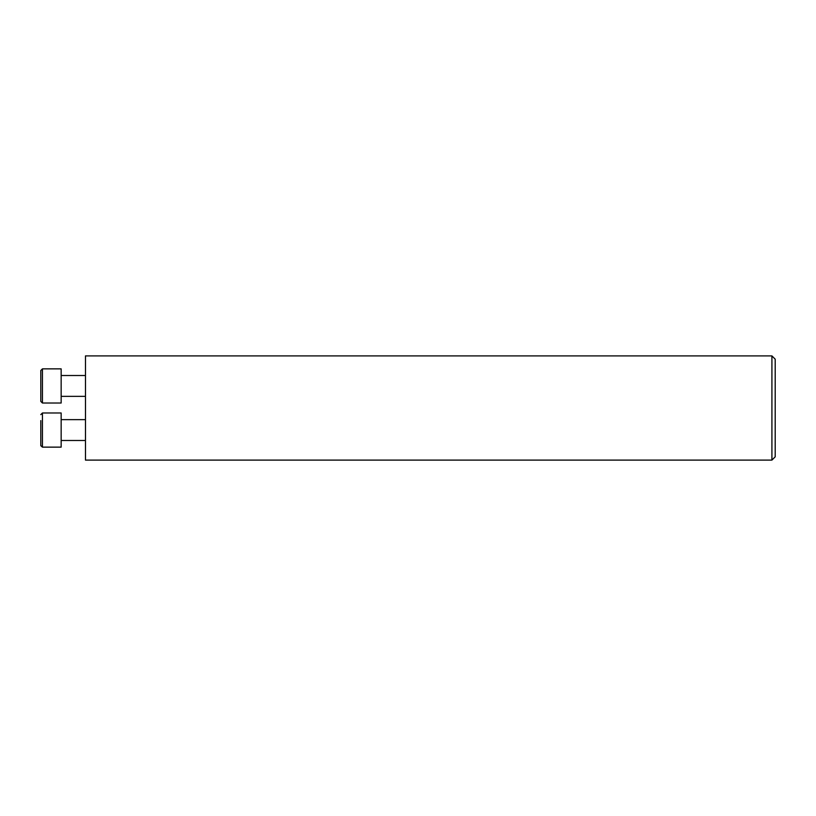 <?xml version="1.0" encoding="UTF-8"?>
<svg xmlns="http://www.w3.org/2000/svg" width="816" height="816" viewBox="0 0 816 816"><rect width="100%" height="100%" fill="white"/><g stroke="black" fill="none" stroke-linecap="round" stroke-linejoin="round"><path stroke-width="1.22" d="M771.916 460.102L771.916 355.898L85.476 355.898L85.476 460.102L771.916 460.102L775.2 456.817L775.2 359.183L771.916 355.898M40.81 445.72L42.442 447.137L61.159 447.137L61.159 412.988L42.442 412.988L42.442 447.137L40.8 445.495L40.8 439.549M40.8 420.587L40.8 445.495M61.159 419.638L85.476 419.638M42.442 368.863L61.159 368.863L61.159 403.012L42.442 403.012L40.8 401.37L40.8 370.505L42.442 368.863L42.442 403.012M61.159 440.487L85.476 440.487M42.442 412.988L40.8 414.63M61.159 396.362L85.476 396.362M61.159 375.513L85.476 375.513"/></g></svg>

